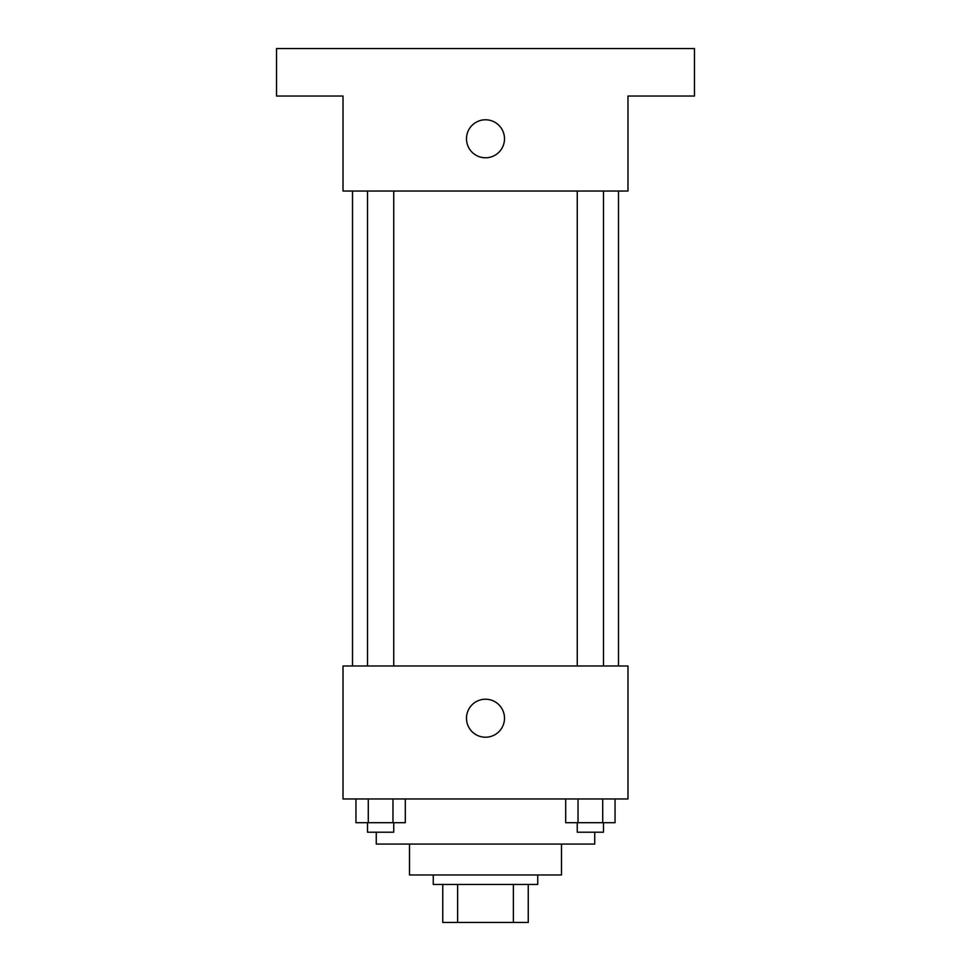 <?xml version="1.0" encoding="UTF-8"?>
<svg xmlns="http://www.w3.org/2000/svg" width="971" height="971" viewBox="0 0 971 971"><rect width="100%" height="100%" fill="white"/><g stroke="black" fill="none" stroke-linecap="round" stroke-linejoin="round"><path stroke-width="1.46" d="M513.368 884.46L513.368 922.45L442.752 922.45L442.752 884.46M513.368 922.45L528.248 922.45L528.248 884.46L528.248 922.45M537.74 874.956L537.74 884.46L433.26 884.46L433.26 874.956M457.632 884.46L457.632 922.45M561.493 844.078L561.493 874.956L409.507 874.956L409.507 844.078M594.738 832.208L594.738 844.078L376.263 844.078L376.263 832.208M627.982 798.963L343.018 798.963L343.018 665.985L627.982 665.985L627.982 798.963M504.495 718.224A18.995 18.995 0 0 1 475.996 734.671A18.995 18.995 0 0 1 475.996 701.766A18.995 18.995 0 0 1 504.495 718.224M618.491 191.032L618.491 665.985M577.26 665.985L577.26 191.032M393.74 191.032L393.74 665.985M627.982 191.032L343.018 191.032L343.018 96.044L276.529 96.044L276.529 48.55L694.471 48.55L694.471 96.044L627.982 96.044L627.982 191.032M504.495 138.792A18.995 18.995 0 0 1 475.996 155.239A18.995 18.995 0 0 1 475.996 122.334A18.995 18.995 0 0 1 504.495 138.792M615.044 798.963L615.044 822.716L565.692 822.716L565.692 798.963M602.712 798.963L602.712 822.716M578.024 798.963L578.024 822.716M603.476 822.716L603.476 832.208L577.26 832.208L577.26 822.716M405.308 798.963L405.308 822.716L355.956 822.716L355.956 798.963M392.976 798.963L392.976 822.716M368.288 798.963L368.288 822.716M393.74 822.716L393.74 832.208L367.524 832.208L367.524 822.716M352.509 191.032L352.509 665.985M603.476 665.985L603.476 191.032M367.524 191.032L367.524 665.985"/></g></svg>

